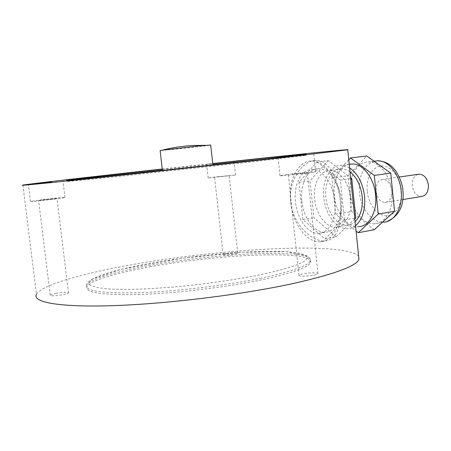 <?xml version="1.0" encoding="UTF-8"?>
<svg xmlns="http://www.w3.org/2000/svg" width="451" height="451" viewBox="0 0 451 451"><rect width="100%" height="100%" fill="white"/><g stroke="black" fill="none" stroke-linecap="round" stroke-linejoin="round"><path stroke-width="0.34" stroke-dasharray="2.25 1.69" d="M22.911 185.073L36.43 294.356C41.374 284.987 82.877 273.374 131.309 264.782C221.734 248.36 345.973 241.364 358.646 256.315M162.242 169.012L212.748 163.51M290.669 202.042C288.003 180.406 302.987 159.755 316.568 160.46C329.275 160.336 338.256 179.272 340.392 200.937C342.766 222.867 337.421 240.834 324.59 240.907C311.291 241.736 292.626 223.493 290.669 202.042C288.071 180.53 297.902 160.33 312.002 161.001C324.726 160.765 338.43 179.351 340.392 200.937C342.907 222.766 332.877 241.764 320.069 241.759C306.376 242.666 292.654 223.358 290.669 202.042M287.315 174.481L279.97 175.636C278.058 176.245 297.158 174.503 308.698 172.998L315.706 171.882C317.335 171.29 298.663 173.009 287.315 174.481M212.754 163.55L206.648 164.265L212.765 163.662M214.823 177.017L208.176 177.982L235.552 175.022L214.823 177.017M42.078 199.742L30.493 201.445C28.971 201.918 42.428 200.639 53.765 199.218L64.989 197.561C66.353 197.104 53.235 198.355 42.078 199.742M162.366 170.128L212.872 164.615M271.333 158.464C295.546 155.99 307.086 154.952 305.947 155.347L253.124 161.757L122.204 176.065C82.437 180.197 64.059 181.939 67.069 181.296L102.755 176.86M162.259 169.193L212.771 163.685M44.734 199.624L56.995 198.457L38.606 200.526L44.734 199.624M56.2 293.313C52.677 294.007 50.687 294.638 50.23 295.213C51.036 296.11 55.157 295.941 62.599 294.723C66.094 294.029 68.056 293.404 68.473 292.84C67.656 291.955 63.563 292.113 56.2 293.313M292.169 174.142L307.351 172.756L292.169 174.142M302.762 273.926C300.501 274.417 299.244 274.885 298.996 275.341C298.117 276.587 308.258 276.412 314.291 275.054C316.506 274.563 317.729 274.101 317.961 273.656C318.761 272.404 308.743 272.601 302.762 273.926M218.087 176.775L229.17 175.71L218.087 176.775M226.599 253.496L223.166 254.55C224.26 255.187 227.98 255.024 234.311 254.06L237.694 253.017C236.583 252.38 232.885 252.537 226.599 253.496M149.738 266.902C218.194 254.031 314.933 249.815 310.485 262.51C308.349 267.432 292.118 273.199 261.794 279.806C226.735 287.174 176.538 293.246 139.889 294.475C102.422 295.264 84.737 292.71 86.834 286.808C89.766 280.776 116.347 272.956 149.738 266.902M175.755 169.226L212.951 165.337L175.755 169.226M160.116 150.471L173.5 149.394C188.631 147.922 209.845 145.447 210.696 145.042M391.925 192.244C390.504 175.738 379.268 161.576 368.563 161.915C356.91 161.571 348.437 177.074 350.388 193.614C351.836 210.008 363.14 224.621 374.493 223.803C385.284 223.69 393.813 208.914 391.925 192.244M391.868 190.626C390.696 183.692 387.713 179.932 382.922 179.346C378.113 180.163 375.83 184.109 376.061 191.185C377.222 198.136 380.244 201.89 385.115 202.443C389.822 201.608 392.071 197.668 391.868 190.626M417.97 174.345C413.9 175.935 412 179.712 412.27 185.677C413.404 192.408 416.453 196.022 421.414 196.518M350.686 198.333C349.322 183.168 339.462 170.066 330.16 170.331C320.109 169.959 312.904 184.081 314.713 199.263C316.089 214.304 325.972 227.778 335.769 227.157C345.156 227.18 352.451 213.661 350.686 198.333M350.01 171.916C347.247 169.914 344.44 168.894 341.587 168.86C331.451 168.516 324.145 182.525 325.932 197.566C327.279 212.472 337.213 225.793 347.095 225.145C350.021 225.015 352.688 223.848 355.1 221.644M349.593 167.879L345.539 165.985L341.452 165.32C329.997 164.908 321.783 180.716 323.795 197.628C325.312 214.388 336.491 229.401 347.648 228.646L351.724 227.806L355.512 225.652M349.226 164.288C339.191 166.368 332.703 180.89 334.439 196.022C335.927 212.635 347.152 227.49 358.393 226.706L347.648 228.646M334.828 201.061C336.824 218.318 328.897 233.449 318.665 233.387C307.915 234.052 297.057 218.836 295.484 201.935C293.438 184.876 301.24 168.995 312.278 169.469C322.42 169.232 333.272 183.991 334.828 201.061M301.832 200.977C303.388 217.788 314.285 232.913 325.086 232.231C335.369 232.271 343.358 217.207 341.373 200.047C339.834 183.072 328.954 168.403 318.761 168.651C307.667 168.195 299.797 184.008 301.832 200.977M316.946 161.965L340.342 180.101L344.446 219.891L324.985 238.895L302.903 219.586L298.968 182.367L316.946 161.965L328.227 160.612L350.59 177.632M340.342 180.101L350.698 178.669M344.446 219.891L354.74 218.115M324.985 238.895L336.13 236.826L313.907 217.754L310.034 180.868L328.227 160.612M354.813 218.876L336.13 236.826M302.903 219.586L313.907 217.754M298.968 182.367L310.034 180.868M348.77 159.806L331.925 177.908L335.679 214.135L356.059 230.991M331.925 177.908L347.913 175.749L366.77 155.978M335.679 214.135L351.577 211.485L347.913 175.749M374.24 229.745L351.577 211.485M261.603 278.036C226.532 285.353 176.33 291.419 139.675 292.688C102.214 293.528 84.534 291.03 86.643 285.207C89.586 279.254 116.172 271.508 149.574 265.487C218.042 252.69 314.781 248.383 310.316 260.909C308.174 265.763 291.932 271.474 261.603 278.036M259.624 274.907C236.285 279.541 208.182 283.64 180.214 286.441C161.892 288.042 145.183 289.035 130.085 289.418L111.155 289.125L97.788 287.732L90.414 285.393C88.435 283.437 89.332 281.215 93.115 278.729C98.352 276.159 105.714 273.531 115.214 270.854C125.666 268.204 137.38 265.662 150.369 263.237C196.833 254.916 255.119 249.854 286.859 251.726L298.263 252.972C303.94 254.201 307.03 255.852 307.526 257.916L304.137 261.507L294.898 265.684C285.872 268.7 274.112 271.773 259.624 274.907M374.127 161.221C363.41 165.478 358.494 175.828 359.385 192.261C360.806 208.525 372.148 223.008 383.564 222.163L374.493 223.803M367.244 191.495C368.495 204.444 377.239 215.809 386.366 215.775C395.516 215.944 402.777 204.021 401.351 190.288C400.06 176.55 390.453 165.139 381.371 165.957C372.261 166.577 365.868 178.557 367.244 191.495M315.706 171.882L313.828 153.909M279.97 175.636L278.058 157.782M235.552 175.022L234.046 161.295M208.176 177.982L206.648 164.265M64.989 197.561L62.96 180.8M30.493 201.445L28.419 184.606M66.951 180.327L67.069 181.296M305.834 154.259L305.947 155.347M68.473 292.84L56.995 198.457M50.23 295.213L38.606 200.526M317.961 273.656L307.351 172.756M298.996 275.341L288.296 174.751M237.694 253.017L229.17 175.71M223.166 254.55L214.569 177.288M310.485 262.51L310.316 260.909C309.702 258.57 309.127 257.295 308.585 257.081L306.939 255.627L286.329 251.664L241.285 252.318L182.176 258.237L120.981 269.354L92.229 279.028L88.323 281.79C87.201 283.149 86.637 284.282 86.643 285.207L86.834 286.808M162.416 170.534L162.45 170.822M212.917 165.021L212.951 165.337M374.099 161.221L368.563 161.915M386.811 221.616L383.564 222.163M399.372 177.001L382.922 179.346M402.878 199.545L385.115 202.443M341.587 168.86L330.16 170.331M347.095 225.145L335.769 227.157M349.232 164.344L341.452 165.32M318.761 168.651L312.278 169.469M325.086 232.231L318.665 233.387M312.002 161.001L316.568 160.46M320.069 241.759L324.596 240.913"/><path stroke-width="0.68" d="M358.646 256.315L358.957 259.314C356.583 266.011 334.76 274.056 293.488 283.454C243.382 294.441 167.913 303.839 113.46 305.643C58.839 307.475 32.139 302.164 36.43 294.356M212.748 163.51C284.485 155.747 352.998 148.667 347.744 149.788L280.071 157.878L98.273 177.745C43.651 183.495 17.724 185.959 22.911 185.073C28.937 184.036 71.529 179.098 120.62 173.624L162.242 169.012M306.781 154.755L278.058 157.765L306.781 154.755M212.765 163.662L234.046 161.295L212.754 163.55M51.685 182.131L28.419 184.589L51.685 182.131M102.755 176.86L162.366 170.128M212.872 164.615L271.333 158.464M212.771 163.685C264.748 158.075 310.102 153.425 305.834 154.259L252.994 160.55L122.063 174.841C82.296 179.013 63.924 180.8 66.94 180.214L162.259 169.193M210.696 145.042L198.04 145.983L160.116 150.471L162.416 170.534M402.878 199.545L421.414 196.518C426.218 195.666 428.535 191.833 428.377 185.011C427.238 178.303 424.228 174.684 419.351 174.148L417.97 174.345M355.1 221.644C360.659 216.018 363.027 207.652 362.198 196.551C360.772 185.457 356.707 177.243 350.01 171.916M355.512 225.652C362.508 219.581 365.535 209.856 364.605 196.484C362.824 183.117 357.823 173.584 349.593 167.879M358.393 226.706C369.076 226.644 377.47 211.699 375.548 194.781C374.076 178.044 362.903 163.645 352.304 163.961L349.226 164.288M350.698 178.669L351.763 178.523L355.794 217.934L354.813 218.876M350.59 177.632L351.763 178.523M354.74 218.115L355.794 217.934M356.059 230.991L358.162 232.733L378.209 214.067L374.313 175.411L350.512 157.935L348.77 159.806M350.512 157.935L366.77 155.978L390.746 173.145L394.552 211.248L374.24 229.745L358.162 232.733M378.209 214.067L394.552 211.248M374.313 175.411L390.746 173.145M383.564 222.163C394.416 222.027 403.014 207.347 401.148 190.812C399.749 174.441 388.491 160.415 377.724 160.765L374.127 161.221M347.744 149.788L358.957 259.314M210.69 144.974L212.917 165.021M163.363 149.867C173.703 147.376 183.912 145.904 194.003 145.459L205.171 145.323M386.811 221.616C399.845 215.82 405.071 204.252 402.495 186.917C401.086 180.885 398.78 175.456 395.572 170.619L392.579 167.197C388.525 163.223 383.575 161.08 377.724 160.765L374.099 161.221M419.351 174.148L399.372 177.001M352.304 163.961L349.232 164.344"/></g></svg>
